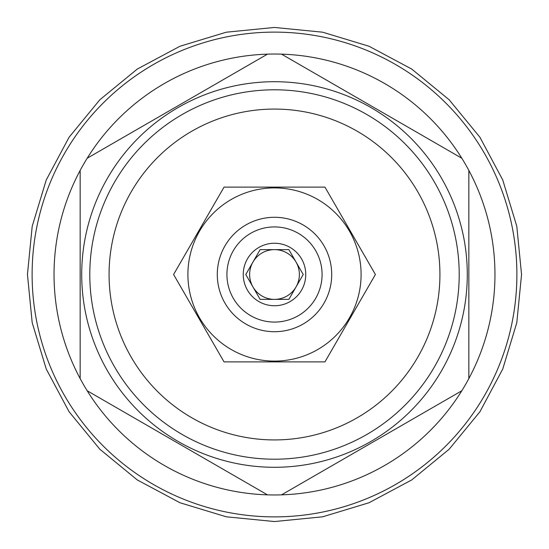 <?xml version="1.0" encoding="UTF-8"?>
<svg xmlns="http://www.w3.org/2000/svg" width="549" height="549" viewBox="0 0 549 549"><rect width="100%" height="100%" fill="white"/><g stroke="black" fill="none" stroke-linecap="round" stroke-linejoin="round"><path stroke-width="0.82" d="M274.527 299.377A24.877 24.877 0 0 0 296.041 262.065A24.877 24.877 0 0 1 296.041 286.935L303.226 274.5L288.863 249.623L260.137 249.623L245.774 274.5L260.137 299.377L288.863 299.377L303.226 274.5M274.473 249.623A24.877 24.877 0 0 0 252.959 286.935A24.877 24.877 0 0 0 274.473 299.377A24.877 24.877 0 0 1 249.623 274.5M286.516 249.623L288.863 249.623L296.041 262.065A24.877 24.877 0 0 0 274.527 249.623M305.752 274.5A31.252 31.252 0 0 0 274.5 243.248A31.252 31.252 0 0 0 243.248 274.5A31.252 31.252 0 0 0 274.5 305.752A31.252 31.252 0 0 0 305.752 274.5M262.484 249.623L260.137 249.623M252.959 262.065L245.774 274.5M286.516 299.377L288.863 299.377M226.922 274.5A47.578 47.578 0 0 0 274.5 322.078A47.578 47.578 0 0 0 322.078 274.5A47.578 47.578 0 0 0 274.5 226.922A47.578 47.578 0 0 0 226.922 274.5M217.287 274.5A57.213 57.213 0 0 0 274.5 331.713A57.213 57.213 0 0 0 331.713 274.5A57.213 57.213 0 0 0 274.5 217.287A57.213 57.213 0 0 0 217.287 274.5M187.902 274.5A86.598 86.598 0 0 1 274.5 187.902A86.598 86.598 0 0 1 361.098 274.5A86.598 86.598 0 0 1 274.5 361.098A86.598 86.598 0 0 1 187.902 274.5M224.047 187.113L324.953 187.113L375.406 274.5L324.953 361.887L224.047 361.887L173.594 274.5L224.047 187.113M274.5 439.927A165.427 165.427 0 0 0 439.927 274.5A165.427 165.427 0 0 0 274.5 109.073A165.427 165.427 0 0 0 109.073 274.5A165.427 165.427 0 0 0 274.5 439.927M274.5 459.204A184.704 184.704 0 0 0 459.204 274.5A184.704 184.704 0 0 0 274.5 89.796A184.704 184.704 0 0 0 89.796 274.5A184.704 184.704 0 0 0 274.5 459.204M274.5 467.288A192.788 192.788 0 0 1 81.712 274.5A192.788 192.788 0 0 1 274.5 81.712A192.788 192.788 0 0 1 467.288 274.5A192.788 192.788 0 0 1 274.5 467.288M281.534 494.855L461.812 390.764A220.465 220.465 0 0 1 267.466 494.855L87.188 390.764A220.465 220.465 0 0 1 80.154 378.584L80.154 170.416A220.465 220.465 0 0 1 87.188 158.236L267.466 54.145A220.465 220.465 0 0 1 461.812 158.236L281.534 54.145M274.5 516.884A242.383 242.383 0 0 0 516.884 274.5A242.383 242.383 0 0 0 274.5 32.117A242.383 242.383 0 0 0 32.117 274.5A242.383 242.383 0 0 0 274.5 516.884M461.812 390.764A220.465 220.465 0 0 0 461.812 158.236M468.846 378.584L468.846 170.416M87.188 390.764A220.465 220.465 0 0 0 267.466 494.855M80.154 170.416A220.465 220.465 0 0 0 80.154 378.584M267.466 54.145A220.465 220.465 0 0 0 87.188 158.236M252.959 286.935L260.137 299.377L262.484 299.377M27.45 274.5L32.199 226.305L46.253 179.962L69.085 137.25L99.808 99.808L137.243 69.085L179.955 46.26L226.298 32.199L274.493 27.45L322.688 32.199L369.038 46.253L411.75 69.085L449.185 99.801L479.908 137.236L502.74 179.955L516.801 226.298L521.55 274.5L516.801 322.702L502.74 369.052L479.908 411.764L449.185 449.199L411.743 479.922L369.031 502.747L322.688 516.801L274.493 521.55L226.298 516.801L179.955 502.74L137.243 479.915L99.808 449.192L69.085 411.75L46.253 369.038L32.199 322.695L27.45 274.5"/></g></svg>
